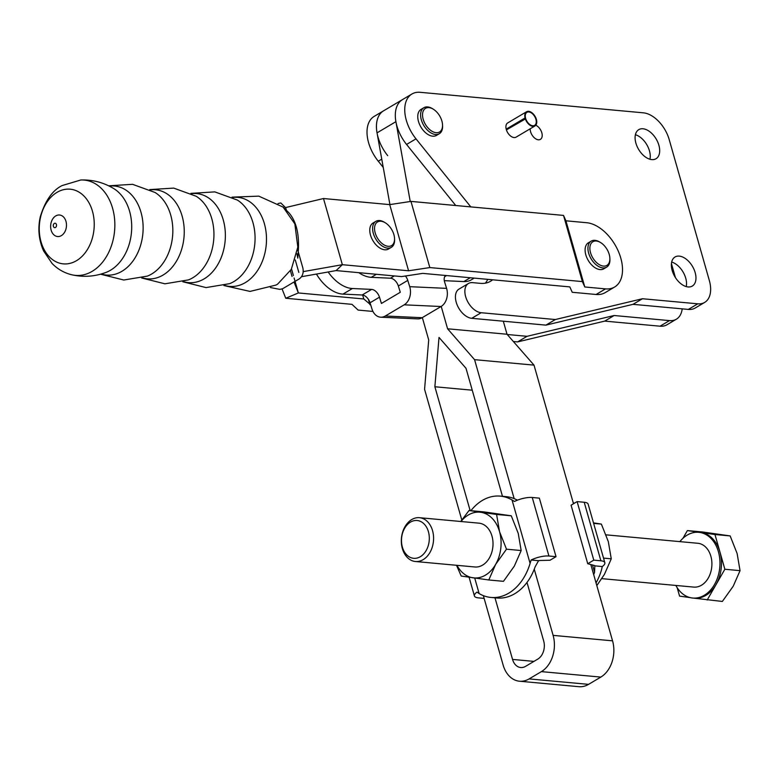 <?xml version="1.0" encoding="UTF-8"?>
<svg xmlns="http://www.w3.org/2000/svg" width="779" height="779" viewBox="0 0 779 779"><rect width="100%" height="100%" fill="white"/><g stroke="black" fill="none" stroke-linecap="round" stroke-linejoin="round"><path stroke-width="1.17" d="M57.013 192.355A37.499 27.411 -84.7 0 0 41.024 241.782A37.499 27.411 -84.7 0 0 76.478 260.702A37.499 27.411 -84.7 0 0 92.467 211.275A37.499 27.411 -84.7 0 0 57.013 192.355M65.981 221.382A10.818 7.907 -84.7 0 0 55.747 215.919A10.818 7.907 -84.7 0 0 51.141 230.175A10.818 7.907 -84.7 0 0 61.366 235.628A10.818 7.907 -84.7 0 0 65.981 221.382M54.345 223.427A2.21 1.616 -84.7 0 0 53.77 223.982A2.21 1.616 -84.7 0 0 53.4 226.338A2.21 1.616 -84.7 0 0 53.517 226.67L53.517 226.67A2.21 1.616 -84.7 0 0 55.494 227.458A2.21 1.616 -84.7 0 0 56.439 224.537A2.21 1.616 -84.7 0 0 54.345 223.427M277.548 284.208L276 285.065L277.548 284.208L291.297 269.378L297.812 247.118L294.842 223.885L283.069 207.039M270.459 287.548L279.846 289.379L282.738 288.678L299.34 278.833C302.651 276.311 303.82 272.679 302.856 267.957L297.578 249.436M286.312 209.872L285.718 207.798L280.81 202.939L278.025 203.572M295.299 260.001L298.824 272.397M301.541 276.701L336.1 270.586L342.351 264.694L323.499 198.528L285.65 207.555M323.499 198.528L389.724 204.614L408.576 270.78L342.351 264.694L303.216 271.618M290.45 270.849L292.037 276.418M385.362 222.833L384.495 222.297A15.122 9.124 59.3 0 0 376.52 221.002A15.122 9.124 59.3 0 0 375.897 221.324L373.063 222.998A15.122 9.124 59.3 0 0 372.635 240.156A15.122 9.124 59.3 0 0 387.864 249.338A15.122 9.124 59.3 0 0 388.487 249.017L391.321 247.342A15.122 9.124 59.3 0 0 394.593 239.328L394.534 238.316A13.749 8.296 59.3 0 0 385.362 222.833A13.749 8.296 59.3 0 0 378.107 221.655A13.749 8.296 59.3 0 0 376.89 237.079A13.749 8.296 59.3 0 0 390.99 245.891A13.749 8.296 59.3 0 0 394.534 238.316M375.897 221.324A15.122 9.124 59.3 0 0 375.468 238.481A15.122 9.124 59.3 0 0 390.688 247.664A15.122 9.124 59.3 0 0 391.321 247.342M389.724 204.614L410.971 201.401L429.823 267.567L408.576 270.78M410.971 201.401L563.519 215.413L582.371 281.589L429.823 267.567M563.519 215.413L565.934 220.808L584.786 286.974L582.371 281.589M605.526 288.882A36.301 21.9 59.3 0 0 614.621 287.023L605.186 292.622A36.301 21.9 -120.7 0 1 596.091 294.481L605.526 288.882L584.786 286.974M614.621 287.023A36.301 21.9 59.3 0 0 618.331 251.257A36.301 21.9 59.3 0 0 586.675 222.716L565.934 220.808M606.646 267.129L603.822 268.813A15.122 9.124 -120.7 0 1 599.051 269.437A15.122 9.124 -120.7 0 1 586.577 257.051A15.122 9.124 -120.7 0 1 588.388 242.785L591.222 241.11A15.122 9.124 59.3 0 0 589.401 255.366A15.122 9.124 59.3 0 0 601.875 267.762A15.122 9.124 59.3 0 0 606.646 267.129A15.122 9.124 59.3 0 0 609.918 259.115L609.86 258.102A13.749 8.296 59.3 0 0 600.687 242.62A13.749 8.296 59.3 0 0 597.201 241.169A13.749 8.296 59.3 0 0 590.239 251.529A13.749 8.296 59.3 0 0 602.556 265.96A13.749 8.296 59.3 0 0 609.86 258.102M600.687 242.62L599.82 242.094A15.122 9.124 59.3 0 0 595.993 240.487A15.122 9.124 59.3 0 0 591.222 241.11M336.1 270.586L401.526 276.594L422.773 273.38L569.819 286.896L572.234 292.281L596.091 294.481M370.658 304.774L363.793 298.97L362.673 295.037M363.793 298.97L298.357 292.953L294.102 278.015M293.42 275.6L291.521 268.959M372.956 311.444L358.126 310.081L351.972 304.346L285.747 298.26L298.357 292.953L294.034 281.979M369.947 304.706L368.438 299.409M285.747 298.26L282.095 288.999M358.768 272.669A33 19.903 59.3 0 0 371.252 277.324L390.474 278.21A8.248 4.976 -120.7 0 1 398.342 285.99L400.289 292.271L381.418 303.459L379.48 297.179A8.248 4.976 59.3 0 0 371.612 289.399L352.39 288.512A33 19.903 -120.7 0 1 328.144 271.988M316.44 274.062A33 19.903 -120.7 0 0 342.955 294.111L362.177 294.988A8.248 4.976 59.3 0 1 370.044 302.778L371.992 309.049A13.749 10.195 -87.4 0 0 380.795 317.199A13.749 10.195 -87.4 0 0 385.313 316.011L404.184 304.823A13.749 10.195 -87.4 0 0 409.725 286.682L407.777 280.401A8.248 4.976 59.3 0 0 405.421 276.009M385.313 316.011L422.179 317.696L441.05 306.517L404.184 304.823M445.617 275.484A8.248 4.976 59.3 0 0 444.643 282.086L446.591 288.366A13.749 10.195 92.6 0 1 441.05 306.517M444.303 280.674L463.836 281.57A33 19.903 59.3 0 0 471.324 279.817L474.216 278.113M422.179 317.696A13.749 10.195 92.6 0 1 417.661 318.884L380.795 317.199M534.267 569.196L553.109 635.372A27.499 20.098 -84.7 0 1 541.386 671.625L529.126 678.899A27.499 20.098 95.3 0 1 519.466 681.216A27.499 20.098 95.3 0 1 503.117 665.023L483.35 595.633M519.466 681.216L578.904 686.689A27.499 20.098 -84.7 0 0 588.564 684.361L600.823 677.087A27.499 20.098 95.3 0 0 612.557 640.835L590.813 564.532M422.345 317.598L428.713 339.975L424.574 389.305L461.791 519.953M389.919 204.585L377.036 132.858A33 19.903 -120.7 0 1 383.628 110.784A33 19.903 59.3 0 0 387.699 155.634M502.474 496.32L466.008 368.292L439.015 337.424L434.877 386.754L472.24 390.191M434.877 386.754L470.156 510.625M494.996 597.824L512.543 659.424A13.749 10.049 -84.7 0 0 520.723 667.525A13.749 10.049 -84.7 0 0 525.552 666.366L537.812 659.092A13.749 10.049 95.3 0 0 543.684 640.971L527.003 582.419M573.5 503.75L534.014 365.127L474.577 359.664L514.159 498.618M474.577 359.664L447.584 328.787L507.022 334.249L534.014 365.127M447.584 328.787L441.216 306.41M503.312 321.211L507.022 334.249M410.241 201.508L395.907 121.67A33 19.903 -120.7 0 1 402.5 99.605A33 19.903 59.3 0 0 406.57 144.446L455.744 205.51M432.549 530.655A21.997 16.077 95.3 0 1 415.441 561.513A21.997 16.077 95.3 0 1 402.363 548.552A21.997 16.077 95.3 0 1 419.472 517.694A21.997 16.077 95.3 0 1 432.549 530.655M419.472 517.694L478.91 523.157A21.997 16.077 95.3 0 1 491.987 536.118A21.997 16.077 95.3 0 1 474.878 566.976L415.441 561.513M402.383 547.131A18.978 13.866 -84.7 0 0 420.329 556.703A18.978 13.866 -84.7 0 0 428.421 531.697A18.978 13.866 -84.7 0 0 410.475 522.115A18.978 13.866 -84.7 0 0 402.383 547.131M601.807 578.641L693.758 587.093A21.997 16.077 -84.7 0 0 710.867 556.235A21.997 16.077 -84.7 0 0 697.789 543.275L606.072 534.842M675.86 585.448A33 24.12 -84.7 0 0 692.755 598.048A33 24.12 -84.7 0 0 718.413 551.756A33 24.12 -84.7 0 0 698.792 532.32A33 24.12 -84.7 0 0 679.882 541.629M692.755 598.048L694.245 598.184A33 24.12 -84.7 0 0 716.008 584.649A33 24.12 -84.7 0 0 719.913 551.892A33 24.12 -84.7 0 0 701.168 532.554A33 24.12 -84.7 0 0 700.292 532.456L698.792 532.32M596.811 585.594L604.416 574.396L611.262 558.816L608.321 541.639L601.369 524.092L593.491 522.865M556.031 556.673L549.993 560.257L540.597 560.461A5.502 1.753 164.1 0 0 538.581 560.695L535.144 566.81A50.878 37.188 95.3 0 1 514.773 593.705A50.878 37.188 95.3 0 1 496.914 597.999L490.926 597.444A50.878 37.188 -84.7 0 0 508.794 593.15A50.878 37.188 -84.7 0 0 530.09 563.383L531.132 560.004A14.304 4.567 -15.9 0 1 548.922 556.021L556.031 556.673L539.36 498.141L532.252 497.489A14.304 4.567 164.1 0 0 514.452 501.472L512.027 499.972A50.878 37.188 -84.7 0 0 500.245 496.116A50.878 37.188 -84.7 0 0 470.915 510.693M474.723 578.067L479.143 593.588A50.878 37.188 -84.7 0 0 490.926 597.444M479.143 593.588L476.982 592.108A14.304 4.567 -15.9 0 0 474.421 595.964L469.085 577.258M511.277 515.805L496.593 514.461L499.534 531.638L506.486 549.185L495.639 564.395L488.793 579.975L503.477 581.329L514.325 566.119L521.17 550.539L518.23 533.362L511.277 515.805L483.691 511.861L469.007 510.518L460.769 521.482M496.593 514.461L469.007 510.518M506.486 549.185L521.17 550.539M488.793 579.975L461.207 576.041L456.504 565.281M456.981 565.33A33 24.12 -84.7 0 0 472.999 577.823A33 24.12 -84.7 0 0 495.639 564.395A33 24.12 -84.7 0 0 499.534 531.638A33 24.12 -84.7 0 0 480.799 512.3A33 24.12 -84.7 0 0 461.002 521.511M500.245 496.116L506.223 496.661A50.878 37.188 95.3 0 1 515.941 499.417L517.48 500.157M538.581 560.695L531.132 560.004M484.129 598.389L478.364 597.863A14.304 4.567 -15.9 0 1 474.421 595.964M593.705 574.659A50.878 37.188 -84.7 0 0 594.581 572.283L592.507 564.979M584.211 502.26L600.891 560.792A14.304 4.567 -15.9 0 1 604.835 562.691L588.155 504.169A14.304 4.567 164.1 0 0 584.211 502.26L577.112 501.608L593.783 560.14L587.746 563.723L594.007 565.369A5.502 1.753 164.1 0 1 594.815 565.856L594.942 566.245M604.835 562.691A14.304 4.567 -15.9 0 1 602.274 566.547L601.495 569.946A50.878 37.188 95.3 0 1 596.042 582.877M573.256 502.874A50.878 37.188 95.3 0 1 574.581 503.107M602.274 566.547L594.815 565.856L594.581 572.283M600.891 560.792L593.783 560.14M587.746 563.723L571.075 505.191L577.112 501.608M601.369 524.092L593.627 523.381M603.521 558.105L611.262 558.816M693.807 598.145L722.357 601.446L733.205 586.236L740.05 570.656L737.109 553.47L730.157 535.923L702.57 531.979L687.38 530.587L682.93 538.318M707.166 600.044L724.86 569.254L714.966 534.53L687.38 530.587M677.185 587.707L679.57 596.11L690.262 597.639M740.05 570.656L724.86 569.254M730.157 535.923L714.966 534.53M688.052 286.945A16.914 10.205 59.3 0 0 692.288 286.078A16.914 10.205 59.3 0 0 694.021 269.407A16.914 10.205 59.3 0 0 679.269 256.116A16.914 10.205 59.3 0 0 675.033 256.982A16.914 10.205 59.3 0 0 673.309 273.643A16.914 10.205 59.3 0 0 688.052 286.945M686.221 286.594A16.914 10.205 59.3 0 0 671.673 262.056M651.78 159.607A16.914 10.205 59.3 0 0 656.015 158.741A16.914 10.205 59.3 0 0 657.749 142.08A16.914 10.205 59.3 0 0 642.996 128.778A16.914 10.205 59.3 0 0 638.77 129.645A16.914 10.205 59.3 0 0 637.037 146.316A16.914 10.205 59.3 0 0 651.78 159.607M649.949 159.267A16.914 10.205 59.3 0 0 635.401 134.728M530.207 128.778A8.248 4.976 59.3 0 0 538.338 139.792A8.248 4.976 59.3 0 0 540.412 139.363A8.248 4.976 59.3 0 0 541.678 132.352A8.248 4.976 59.3 0 0 535.796 125.234M506.194 129.148L525.065 117.96A8.248 4.976 -120.7 0 1 526.565 111.748L507.694 122.936A8.248 4.976 -120.7 0 0 506.194 129.148L525.533 117.999A7.566 4.567 -120.7 0 1 526.916 112.342A7.566 4.567 -120.7 0 1 528.805 111.952A7.566 4.567 -120.7 0 1 535.397 117.902A7.566 4.567 -120.7 0 1 534.628 125.351A7.566 4.567 -120.7 0 1 532.729 125.74A7.566 4.567 -120.7 0 1 525.747 118.749L506.408 129.898A8.248 4.976 -120.7 0 0 514.043 137.552A8.248 4.976 -120.7 0 0 516.107 137.133L534.978 125.945A8.248 4.976 -120.7 0 1 532.914 126.364A8.248 4.976 -120.7 0 1 525.28 118.71M526.565 111.748A8.248 4.976 -120.7 0 1 528.629 111.329A8.248 4.976 -120.7 0 1 535.816 117.814A8.248 4.976 -120.7 0 1 534.978 125.945M433.338 109.216L432.481 108.68A15.122 9.124 59.3 0 0 427.661 106.927A15.122 9.124 59.3 0 0 423.873 107.706L421.049 109.381A15.122 9.124 59.3 0 0 419.501 124.289A15.122 9.124 59.3 0 0 432.686 136.179A15.122 9.124 59.3 0 0 436.474 135.41L439.307 133.725A15.122 9.124 59.3 0 0 442.569 125.711L442.521 124.698A13.749 8.296 59.3 0 0 433.338 109.216A13.749 8.296 59.3 0 0 428.966 107.629A13.749 8.296 59.3 0 0 423.192 119.294A13.749 8.296 59.3 0 0 436.104 132.693A13.749 8.296 59.3 0 0 442.521 124.698M423.873 107.706A15.122 9.124 59.3 0 0 422.335 122.615A15.122 9.124 59.3 0 0 435.519 134.504A15.122 9.124 59.3 0 0 439.307 133.725M507.236 334.493L527.042 336.314L614.144 315.514L669.473 320.607A27.499 16.593 59.3 0 0 676.357 319.195A27.499 16.593 59.3 0 0 682.19 308.854M675.432 277.606L671.43 263.565M513.38 341.523L517.607 341.913L604.718 321.114L660.037 326.197A27.499 16.593 59.3 0 0 666.931 324.785L676.357 319.195M492.63 279.797A41.248 24.879 -120.7 0 1 490.614 281.229A41.248 24.879 -120.7 0 1 480.283 283.342L472.59 282.641A16.505 9.952 59.3 0 0 468.452 283.488A16.505 9.952 59.3 0 0 466.767 299.749A16.505 9.952 59.3 0 0 481.159 312.72L555.339 319.536L642.451 298.737L697.78 303.82A27.499 16.593 59.3 0 0 704.664 302.418A27.499 16.593 59.3 0 0 709.328 280.479L669.2 139.607A27.499 16.593 59.3 0 0 643.366 112.828L420.193 92.311A33 19.903 59.3 0 0 411.925 94.006L374.193 116.383A33 19.903 59.3 0 0 378.273 161.224L383.239 167.397M527.042 336.314L517.607 341.913M614.144 315.514L604.718 321.114M411.925 94.006A33 19.903 59.3 0 0 416.005 138.847L470.798 206.893M468.452 283.488L459.026 289.077A16.505 9.952 59.3 0 0 457.331 305.339A16.505 9.952 59.3 0 0 471.723 318.309L545.904 325.125L633.015 304.336L688.344 309.419A27.499 16.593 59.3 0 0 695.228 308.007L704.664 302.418M487.732 279.349A41.248 24.879 -120.7 0 1 485.375 283.157M555.339 319.536L545.904 325.125M642.451 298.737L633.015 304.336M182.802 281.764L206.026 287.587L229.62 283.663A44.705 32.679 -84.7 0 0 233.885 281.57A44.705 32.679 -84.7 0 0 255.015 240.779A44.705 32.679 -84.7 0 0 237.303 200.037L214.819 191.887L190.933 193.367M224.547 285.377A44.705 32.679 -84.7 0 0 245.307 282.621A44.705 32.679 -84.7 0 0 265.863 230.613A44.705 32.679 -84.7 0 0 232.629 197.438M183.425 281.589A44.705 32.679 -84.7 0 0 204.186 278.843A44.705 32.679 -84.7 0 0 224.742 226.835A44.705 32.679 -84.7 0 0 191.507 193.659M141.681 277.986L164.905 283.809L188.499 279.885A44.705 32.679 -84.7 0 0 192.764 277.791A44.705 32.679 -84.7 0 0 213.894 237.001A44.705 32.679 -84.7 0 0 196.181 196.259L173.698 188.099L149.811 189.589M142.304 277.811A44.705 32.679 -84.7 0 0 163.064 275.065A44.705 32.679 -84.7 0 0 183.62 223.047A44.705 32.679 -84.7 0 0 150.386 189.872M100.559 274.208L123.783 280.021L147.377 276.107A44.705 32.679 -84.7 0 0 151.642 274.013A44.705 32.679 -84.7 0 0 172.782 233.223A44.705 32.679 -84.7 0 0 155.06 192.481L132.576 184.321L108.69 185.811M101.182 274.033A44.705 32.679 -84.7 0 0 121.943 271.287A44.705 32.679 -84.7 0 0 142.499 219.269A44.705 32.679 -84.7 0 0 109.264 186.093M72.087 274.851C83.743 277.402 95.135 276.564 106.256 272.319A44.705 32.679 -84.7 0 0 110.521 270.235A44.705 32.679 -84.7 0 0 131.661 229.445A44.705 32.679 -84.7 0 0 113.938 188.703C103.773 182.51 92.73 179.598 80.802 179.988L62.077 185.577C52.417 190.397 45.153 200.816 40.274 216.835C37.674 228.685 38.784 240.049 43.595 250.926L52.076 263.448C57.646 269.213 64.306 273.01 72.087 274.851A47.85 34.967 -84.7 0 0 92.185 271.335A47.85 34.967 -84.7 0 0 114.377 217.117A47.85 34.967 -84.7 0 0 80.802 179.988M409.725 286.682L446.591 288.366M371.252 277.324L376.384 274.286M342.955 294.111L352.39 288.512M370.044 302.778L379.48 297.179M398.342 285.99L407.777 280.401M390.474 278.21L394.31 275.932M463.836 281.57L470.273 277.743M444.682 276.681L446.552 275.562M362.177 294.988L371.612 289.399M529.126 678.899L588.564 684.361M512.543 659.424L533.936 661.39M395.907 121.67L377.036 132.858M541.386 671.625L600.823 677.087M553.109 635.372L612.557 640.835M530.09 563.383L512.027 499.972M548.922 556.021L532.252 497.489M381.759 159.15L378.273 161.224M669.473 320.607L660.037 326.197M416.005 138.847L406.57 144.446M481.159 312.72L471.723 318.309M697.78 303.82L688.344 309.419M53.77 223.982L53.77 223.972A2.746 2.746 0 0 0 53.517 226.67L53.478 226.562M223.924 285.552L250.04 291.414L276 285.065M296.906 253.681L297.773 258.151L298.26 251.88C299.487 234.606 296.429 221.645 289.097 212.998L283.157 207.107L258.794 196.142L232.054 197.145"/></g></svg>
